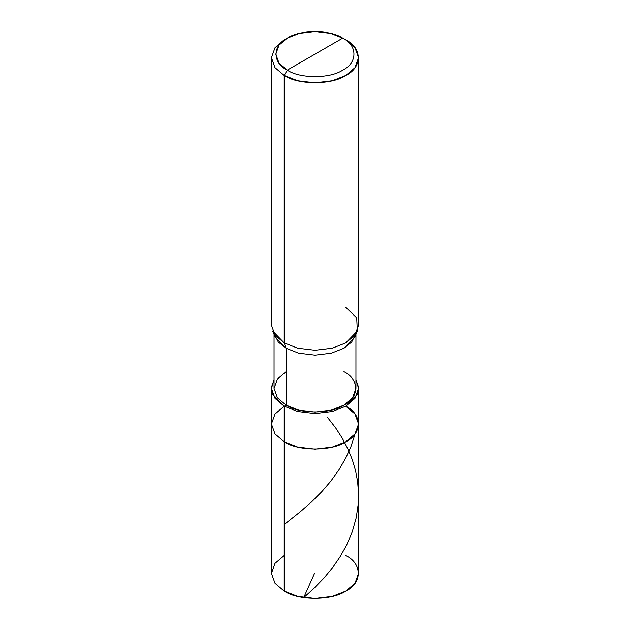 <?xml version="1.0" encoding="UTF-8"?>
<svg xmlns="http://www.w3.org/2000/svg" width="630" height="630" viewBox="0 0 630 630"><rect width="100%" height="100%" fill="white"/><g stroke="black" fill="none" stroke-linecap="round" stroke-linejoin="round"><path stroke-width="0.94" d="M355.942 334.349L355.942 388.426L352.572 397.814L343.948 405.137L331.262 410.122L315 412.059L298.738 410.122L286.051 405.137L284.201 406.208L272.664 394.333L271.514 387.001L274.058 379.843L271.443 388.426L275.026 398.412L284.201 406.208L284.201 441.772L284.201 406.208L275.026 414.005L271.443 423.99L275.026 433.976L284.201 441.772L275.026 433.976L271.443 423.99L275.026 433.976L284.201 441.772L297.699 447.064L315 449.135L332.301 447.064L345.799 441.772L354.974 433.976L358.557 423.99L354.974 414.005L345.799 406.208C362.415 414.209 362.415 433.771 345.799 441.772C331.939 451.363 298.061 451.363 284.201 441.772L297.699 447.064L315 449.135L332.301 447.064L345.799 441.772L354.974 433.976L358.557 423.99L358.557 573.355L354.974 583.341L345.799 591.137L332.301 596.429L315 598.5L297.699 596.429L284.201 591.137L284.201 441.772L275.026 433.976L271.443 423.99L275.026 414.005L284.201 406.208L297.699 411.5L315 413.571L332.301 411.5L345.799 406.208L354.974 398.412L358.557 388.426L355.942 379.843L358.486 387.001L357.336 394.333L345.799 406.208L332.301 411.5L315 413.571L297.699 411.5L284.201 406.208L286.051 405.137C299.077 414.154 330.923 414.154 343.948 405.137C359.565 397.617 359.565 379.236 343.948 371.708M284.201 555.573L275.026 563.37L271.443 573.355L275.026 583.341L284.201 591.137C298.061 600.729 331.939 600.729 345.799 591.137C362.415 583.136 362.415 563.574 345.799 555.573M345.799 406.208C362.415 414.209 362.415 433.771 345.799 441.772C331.939 451.363 298.061 451.363 284.201 441.772L284.201 591.137L275.026 583.341L271.443 573.355L271.443 388.426M287.28 70.135C272.325 62.929 272.325 45.328 287.28 38.131C299.754 29.492 330.246 29.492 342.72 38.131L287.28 70.135C299.754 78.766 330.246 78.766 342.72 70.135C357.675 62.929 357.675 45.328 342.72 38.131L345.799 39.91C362.415 47.912 362.415 67.465 345.799 75.466C331.939 85.066 298.061 85.066 284.201 75.466L297.699 80.766L315 82.837L332.301 80.766L345.799 75.466L354.974 67.678L358.557 57.684L354.974 47.699L345.799 39.91L342.72 38.131C357.675 45.328 357.675 62.929 342.72 70.135C330.246 78.766 299.754 78.766 287.28 70.135L342.72 38.131L330.569 33.358L315 31.5L299.431 33.358L287.28 38.131L279.027 45.139L275.798 54.133L279.027 63.118L287.28 70.135L284.201 75.466L287.28 70.135M286.051 371.708L277.428 379.039L274.058 388.426L277.428 397.814L286.051 405.137L286.051 348.24L298.738 353.217L315 355.162L331.262 353.217L343.948 348.24L351.69 342.019L355.706 334.073M357.328 331.049L354.792 337.097L343.948 348.24L331.262 353.217L315 355.162L298.738 353.217L286.051 348.24L284.201 342.901L297.699 348.201L315 350.272L332.301 348.201L345.799 342.901L357.328 331.049L356.706 317.866L345.799 307.345M358.557 57.684L358.557 325.119L354.974 335.113L345.799 342.901L332.301 348.201L315 350.272L297.699 348.201L284.201 342.901L284.201 75.466L284.201 342.901L286.051 348.24L286.051 405.137L277.428 397.814L274.058 388.426L274.058 334.349M274.294 334.073L278.31 342.019L286.051 348.24L275.208 337.097L272.672 331.049L284.201 342.901L275.026 335.113L271.443 325.119L271.443 57.684L275.026 67.678L284.201 75.466L275.026 67.678L271.443 57.692L275.026 47.699L284.201 39.91L275.026 47.699L271.443 57.684M284.201 524.562L300.061 511.954L311.409 502.055L321.576 491.928L330.703 481.32L339.09 469.602L345.839 457.908L350.941 446.56L354.84 434.731M314.575 573.292L303.731 597.642L313.795 588.57L323.922 578.127L332.908 567.228L339.861 557.156L346.492 545.383L352.241 531.838L356.233 517.687L358.202 504.276L358.517 492.999L357.627 481.745L355.541 470.634L352.327 459.782L348.075 449.292L342.334 438.283L335.672 427.935L327.167 416.966M358.557 423.99L358.557 388.426M345.799 39.91L342.72 38.131M284.201 39.91L287.28 38.131"/></g></svg>
